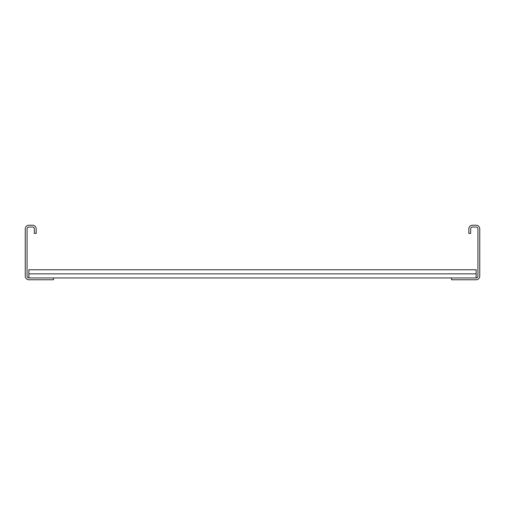 <?xml version="1.0" encoding="UTF-8"?>
<svg xmlns="http://www.w3.org/2000/svg" width="505" height="505" viewBox="0 0 505 505"><rect width="100%" height="100%" fill="white"/><g stroke="black" fill="none" stroke-linecap="round" stroke-linejoin="round"><path stroke-width="0.76" d="M468.842 233.411L468.842 228.866A3.636 3.636 0 0 1 472.478 225.23L476.114 225.23A3.636 3.636 0 0 1 479.75 228.866L479.75 276.134A3.636 3.636 0 0 1 476.114 279.77L451.571 279.77L451.571 277.952L476.114 277.952A1.818 1.818 0 0 0 477.932 276.134L477.932 228.866A1.818 1.818 0 0 0 476.114 227.048L472.478 227.048A1.818 1.818 0 0 0 470.66 228.866L470.66 233.411L468.842 233.411M53.429 279.77L53.429 277.952L28.886 277.952A1.818 1.818 0 0 1 27.068 276.134L27.068 228.866A1.818 1.818 0 0 1 28.886 227.048L32.522 227.048A1.818 1.818 0 0 1 34.34 228.866L34.34 233.411L36.158 233.411L36.158 228.866A3.636 3.636 0 0 0 32.522 225.23L28.886 225.23A3.636 3.636 0 0 0 25.25 228.866L25.25 276.134A3.636 3.636 0 0 0 28.886 279.77L53.429 279.77M28.886 273.861L476.114 273.861L476.114 269.771L28.886 269.771L28.886 277.952M476.114 273.861L476.114 277.952M53.429 277.952L451.571 277.952"/></g></svg>
